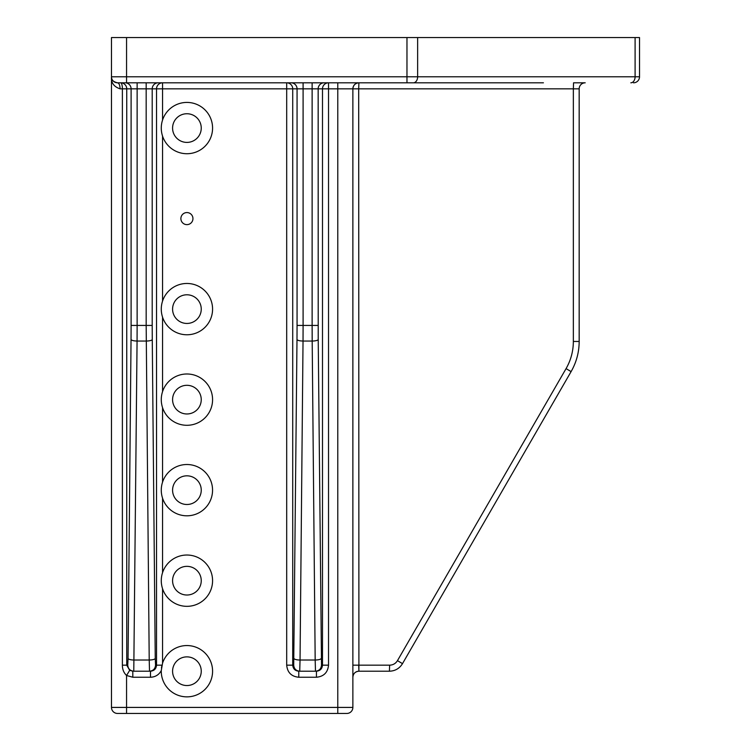 <?xml version="1.0" encoding="UTF-8"?>
<svg xmlns="http://www.w3.org/2000/svg" width="751" height="751" viewBox="0 0 751 751"><rect width="100%" height="100%" fill="white"/><g stroke="black" fill="none" stroke-linecap="round" stroke-linejoin="round"><path stroke-width="1.13" d="M181.62 221.489A6.036 6.036 0 0 0 189.806 223.892A6.036 6.036 0 0 0 192.209 215.706A6.036 6.036 0 0 0 184.023 213.303A6.036 6.036 0 0 0 181.62 221.489M639.523 37.55L639.523 76.78L639.523 37.55L111.477 37.55L111.477 76.78A6.036 6.036 0 0 0 117.513 82.807C113.157 81.775 111.148 79.766 111.477 76.78L111.477 707.414A6.036 6.036 0 0 0 117.513 713.45L346.831 713.45L337.781 713.45L337.781 82.807M162.563 407.709L162.563 407.709C160.836 402.329 160.836 396.95 162.563 391.571L162.563 391.571A25.647 25.647 0 0 1 199.212 377.133A25.647 25.647 0 0 1 184.605 425.188A25.647 25.647 0 0 1 162.563 407.709L162.563 482.095A25.647 25.647 0 0 1 199.212 467.657A25.647 25.647 0 0 1 184.605 515.702A25.647 25.647 0 0 1 162.563 498.232A25.647 25.647 0 0 1 162.563 498.223C160.836 492.853 160.836 487.474 162.563 482.095M174.335 392.764A14.335 14.335 0 0 1 193.786 387.065A14.335 14.335 0 0 1 199.494 406.507A14.335 14.335 0 0 1 180.043 412.215A14.335 14.335 0 0 1 174.335 392.764M162.563 317.185L162.563 317.185C160.836 311.806 160.836 306.427 162.563 301.048L162.563 301.048A25.647 25.647 0 0 1 199.212 286.61A25.647 25.647 0 0 1 184.605 334.664A25.647 25.647 0 0 1 162.563 317.185L162.563 391.571M174.335 302.249A14.335 14.335 0 0 1 193.786 296.542A14.335 14.335 0 0 1 199.494 315.993A14.335 14.335 0 0 1 180.043 321.691A14.335 14.335 0 0 1 174.335 302.249M162.563 136.138L162.563 136.138C160.836 130.758 160.836 125.379 162.563 120.01L162.563 120.01A25.647 25.647 0 0 1 199.212 105.562A25.647 25.647 0 0 1 184.605 153.617A25.647 25.647 0 0 1 162.563 136.138L162.563 301.048M174.335 121.202A14.335 14.335 0 0 1 193.786 115.494A14.335 14.335 0 0 1 199.494 134.945A14.335 14.335 0 0 1 180.043 140.653A14.335 14.335 0 0 1 174.335 121.202M174.335 483.287A14.335 14.335 0 0 1 193.786 477.58A14.335 14.335 0 0 1 199.494 497.031A14.335 14.335 0 0 1 180.043 502.738A14.335 14.335 0 0 1 174.335 483.287M162.563 588.746L162.563 588.746C160.836 583.377 160.836 577.998 162.563 572.619L162.563 572.619A25.647 25.647 0 0 1 199.212 558.171A25.647 25.647 0 0 1 184.605 606.226A25.647 25.647 0 0 1 162.563 588.746L162.563 663.142L161.268 670.605C158.921 674.849 155.326 677.055 150.491 677.242L150.491 671.206L149.524 671.206L149.214 660.026L134.082 660.026A6.036 1.558 -179.5 0 1 128.055 658.458L131.04 339.48C131.491 340.41 133.5 340.926 137.067 341.048L137.133 325.427L146.173 325.427L149.214 660.026C152.791 659.904 154.8 659.387 155.25 658.458L155.551 665.17C155.194 668.841 153.185 670.85 149.524 671.206L150.491 671.206C154.162 670.85 156.17 668.841 156.537 665.17L156.537 88.843L137.133 88.843L137.133 325.427L131.106 325.427L131.106 88.843L126.741 88.843A6.036 6.027 90 0 0 120.704 82.807A6.036 1.671 90 0 1 122.385 88.843L120.094 88.843C113.88 86.769 111.007 82.741 111.477 76.78L406.967 76.78L406.967 82.807L488.657 82.807M174.335 573.811A14.335 14.335 0 0 1 193.786 568.103A14.335 14.335 0 0 1 199.494 587.554A14.335 14.335 0 0 1 180.043 593.262A14.335 14.335 0 0 1 174.335 573.811M161.456 668.033A25.647 25.647 0 0 1 161.981 665.17L155.551 665.17M174.335 664.335A14.335 14.335 0 0 1 193.786 658.627A14.335 14.335 0 0 1 199.494 678.078A14.335 14.335 0 0 1 180.043 683.785A14.335 14.335 0 0 1 174.335 664.335M543.424 82.807L117.513 82.807C119.08 83.173 119.944 85.182 120.094 88.843M162.563 663.142A25.647 25.647 0 0 1 199.212 648.695A25.647 25.647 0 0 1 180.278 695.98A25.647 25.647 0 0 1 161.268 670.605M633.487 82.807A6.036 6.036 0 0 0 639.523 76.78A6.036 6.036 0 0 1 633.487 82.807A6.036 6.036 0 0 0 639.523 76.78L635.102 76.78A6.036 4.271 90 0 1 630.84 82.807M191.017 82.807L212.984 82.807M296.992 339.48L297.058 325.427L303.094 325.427L303.029 341.048C299.452 340.926 297.443 340.41 296.992 339.48L293.707 665.17C294.063 668.841 296.072 670.85 299.733 671.206L315.476 671.206C319.147 670.85 321.156 668.841 321.512 665.17L322.489 665.17L322.489 88.843A6.036 6.027 -90 0 1 328.525 82.807L328.525 88.843L352.867 88.843A6.036 6.036 -90 0 1 358.903 82.807C356.894 83.032 356.894 83.032 358.903 82.807A6.036 6.036 0 0 0 358.18 82.854A6.036 6.036 0 0 1 358.903 82.807L358.696 88.843L352.867 88.843L352.867 707.414A6.036 6.036 0 0 1 346.831 713.45A6.036 6.036 0 0 0 352.867 707.414L126.562 707.414L126.562 713.45M518.828 82.807L538.439 82.807M389.422 671.206L358.903 671.206L389.422 671.206C395.12 671.018 399.476 668.503 402.489 663.659C399.476 668.503 395.12 671.018 389.422 671.206L358.903 671.206L389.422 671.206C395.12 671.018 399.476 668.503 402.489 663.659L571.089 371.632L566.076 368.61L397.467 660.645C395.664 663.546 393.045 665.057 389.628 665.17L389.422 671.206C395.12 671.018 399.476 668.503 402.489 663.659L571.089 371.632C576.43 362.282 579.124 352.228 579.171 341.461L579.171 88.843A6.036 6.036 0 0 1 585.207 82.807A6.036 6.036 0 0 0 579.171 88.843A6.036 6.036 0 0 1 585.207 82.807L573.557 82.807L573.351 88.843L358.696 88.843L358.903 671.206L358.696 665.17L352.867 665.17M397.467 660.645L402.489 663.659L571.089 371.632C576.43 362.282 579.124 352.228 579.171 341.461L579.171 341.461C579.124 352.228 576.43 362.282 571.089 371.632C576.43 362.282 579.124 352.228 579.171 341.461L573.351 341.461L573.351 88.843L579.171 88.843A6.036 6.036 0 0 1 585.207 82.807A6.036 6.036 0 0 0 579.171 88.843M355.767 672.089A6.036 6.036 0 0 1 358.903 671.206C355.242 671.563 353.223 673.572 352.867 677.242A6.036 6.036 0 0 1 353.749 674.098M357.298 83.032A6.036 6.036 0 0 0 356.058 83.521A6.036 6.036 0 0 1 357.298 83.032M355.974 83.568A6.036 6.036 0 0 0 354.331 84.91A6.036 6.036 0 0 1 355.974 83.568M321.512 665.17L318.217 339.48L318.161 88.843L328.525 88.843L328.525 665.17L322.489 665.17C322.132 668.841 320.114 670.85 316.443 671.206L315.476 671.206L315.176 660.026L300.043 660.026A6.036 1.558 -179.5 0 1 294.007 658.458M318.217 339.48A6.036 1.558 179.5 0 1 312.191 341.048L312.125 325.427L318.161 325.427M299.733 671.206L298.767 671.206L299.733 671.206L300.043 660.026L303.029 341.048L312.191 341.048L315.176 660.026C318.743 659.904 320.752 659.387 321.203 658.458M315.476 671.206L316.443 671.206L316.443 677.242L298.767 677.242C291.435 676.529 287.408 672.502 286.694 665.17L286.694 88.843L292.721 88.843A6.036 6.027 90 0 0 286.694 82.807L286.694 88.843L156.537 88.843A6.036 6.027 -90 0 1 162.563 82.807L162.563 120.01M298.767 677.242L298.767 671.206C295.096 670.85 293.087 668.841 292.721 665.17L292.721 88.843L297.058 88.843L297.058 325.427M128.055 658.458L127.745 665.17C128.102 668.841 130.111 670.85 133.781 671.206L137.067 341.048L146.229 341.048A6.036 1.558 179.5 0 0 152.265 339.48L155.25 658.458M133.781 671.206L149.524 671.206M150.491 677.242L132.814 677.242L132.814 671.206L129.688 670.333L126.562 675.496C123.755 672.774 122.357 669.329 122.385 665.17L122.385 88.843L126.741 88.843L126.741 665.17L122.385 665.17M129.688 670.333L126.741 665.17L127.745 665.17M635.102 37.55L635.102 76.78L406.967 76.78L406.967 37.55M417.64 37.55L417.64 76.78A6.036 4.271 90 0 1 413.369 82.807M126.562 37.55L126.562 82.807M132.814 677.242L126.562 675.496L126.562 707.414L111.477 707.414M566.076 368.61C570.882 360.198 573.304 351.149 573.351 341.461M400.236 662.26L401.71 663.152M570.328 371.125L568.798 370.205M389.628 665.17L358.696 665.17M303.094 325.427L312.125 325.427L312.125 88.843L303.094 88.843L303.094 325.427M324.188 82.807A6.036 6.027 -90 0 0 318.161 88.843L312.125 88.843L312.125 82.807M293.707 665.17L286.694 665.17M303.094 82.807L303.094 88.843L297.058 88.843A6.036 6.027 -90 0 0 291.031 82.807M328.525 665.17C327.802 672.502 323.775 676.529 316.443 677.242M131.04 339.48L131.106 325.427M152.265 339.48L152.2 325.427L146.173 325.427L146.173 82.807M137.133 82.807L137.133 88.843L131.106 88.843A6.036 6.027 -90 0 0 125.07 82.807M162.563 572.619L162.563 498.232M152.2 325.427L152.2 88.843A6.036 6.027 -90 0 1 158.226 82.807M352.867 88.843C353.223 85.182 355.242 83.173 358.903 82.807"/></g></svg>

